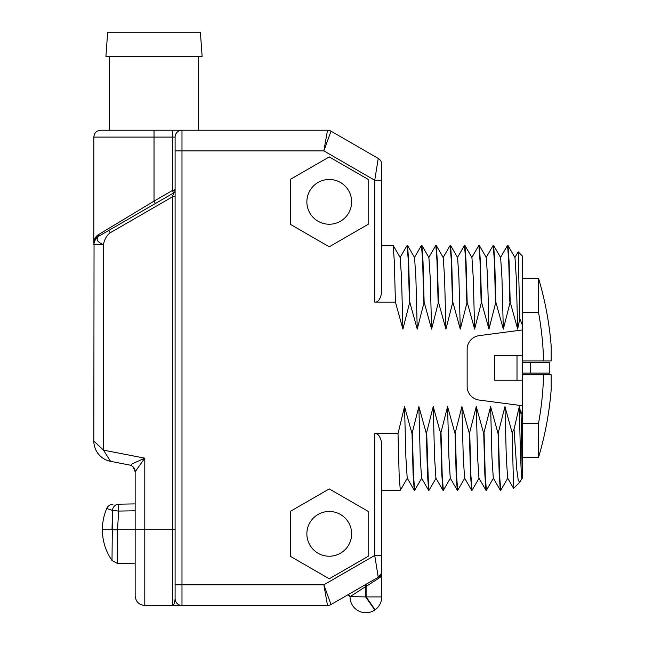 <?xml version="1.0" encoding="UTF-8"?>
<svg xmlns="http://www.w3.org/2000/svg" width="645" height="645" viewBox="0 0 645 645"><rect width="100%" height="100%" fill="white"/><g stroke="black" fill="none" stroke-linecap="round" stroke-linejoin="round"><path stroke-width="0.97" d="M181.172 605.478L327.515 605.478A6.998 6.998 165 0 0 331.014 604.534L323.855 584.813L327.515 605.478L323.855 584.813L331.014 604.534L378.236 577.275L374.737 555.434L374.737 433.601L398.013 433.601L404.536 406.6L412.01 433.601L418.879 406.6L426.353 433.601L433.23 406.6L440.696 433.601L447.574 406.6L455.048 433.601L461.917 406.6L469.391 433.601L476.268 406.6L483.734 433.601L490.611 406.6L498.085 433.601L504.954 406.6L512.17 432.803L514.025 429.256L519.306 406.6L521.063 413.985L522.24 411.002L522.24 405.729L479.122 400.053A13.779 13.779 0 0 1 467.141 386.395L467.141 349.3A13.779 13.779 0 0 1 479.122 335.642L522.24 329.966L522.24 324.693L519.814 318.727L517.661 329.103L510.195 302.094L503.318 329.103L495.844 302.094L488.975 329.103L481.501 302.094L474.623 329.103L467.157 302.094L460.28 329.103L452.806 302.094L445.937 329.103L438.463 302.094L431.586 329.103L424.12 302.094L417.242 329.103L409.769 302.094L402.899 329.103L395.425 302.094L374.737 302.094L374.737 180.261L378.172 158.839M290.331 511.372L329.248 488.91L368.166 511.372L368.166 556.312L329.248 578.775L290.331 556.312L290.331 511.372M290.331 224.323L290.331 179.383L329.248 156.92L368.166 179.383L368.166 224.323L329.248 246.793L290.331 224.323M327.039 132.918L325.241 143.061M94.049 240.924L93.823 441.043L103.474 450.129L144.794 458.16L144.794 529.706L172.344 529.706L172.344 196.894L175.101 196.693L175.101 529.706L172.344 529.706L172.344 605.478C173.836 605.284 174.755 602.986 175.101 598.584L175.101 137.111A6.885 6.885 0 0 1 181.987 130.217L100.717 130.217C96.532 130.629 94.234 132.926 93.823 137.111L93.823 243.028C94.065 239.166 95.605 236.384 98.435 234.675L154.026 201.111L154.026 137.111L93.823 137.111M181.938 605.478L181.987 605.478A6.885 6.885 0 0 1 175.101 598.584A6.885 6.885 0 0 0 181.987 605.478L181.987 130.217L327.515 130.217A6.998 6.998 15 0 1 331.014 131.161L330.167 133.491M175.101 190.597L175.101 137.111L172.344 137.111L172.344 130.217L198.636 130.217L198.636 56.389M374.737 302.094C378.099 302.44 380.437 299.151 381.735 292.217L381.735 180.261L374.737 180.261L323.855 150.882L327.515 130.217A6.998 6.998 0 0 1 331.014 131.161L323.855 150.882L175.101 150.882M174.731 189.154L175.101 190.541A2.757 2.757 0 0 0 175.101 190.533L172.344 190.533L172.344 137.111L154.026 137.111L154.026 130.217M174.489 192.266A2.757 2.757 0 0 1 173.723 192.919L172.344 190.533L154.026 201.111L155.405 203.498L112.875 228.048L153.397 204.659M175.101 190.533A2.757 2.757 0 0 1 173.723 192.919L108.828 230.386L110.198 232.772C106.586 235.651 104.337 239.593 103.466 244.616C97.226 242.06 95.621 239.279 98.645 236.264L108.828 230.386M110.198 232.772L172.344 196.894L173.723 192.919L174.593 192.129M174.803 601.479L174.569 602.438M94.823 239.456L97.274 237.062A6.885 6.885 0 0 0 93.823 243.028A6.885 6.885 0 0 1 97.274 237.062L98.645 236.264C95.766 238.44 94.162 241.23 93.823 244.616L103.466 244.616L103.474 450.129L110.545 461.328L129.581 465.029A6.885 6.885 0 0 1 135.152 471.785L135.152 595.835C135.724 601.688 138.941 604.905 144.794 605.478L144.794 529.706L117.551 529.706L118.616 511.074L135.152 510.792M131.258 464.271L144.794 458.16L135.66 471.076M133.999 463.029L144.077 458.482M109.682 459.95L110.222 460.788M136.563 469.794L137.232 468.859M111.674 510.155L112.472 510.397L112.012 560.513C105.659 551.225 102.45 540.962 102.37 529.706L112.012 529.706L112.472 510.397A6.885 6.289 -91 0 1 118.616 504.188L135.152 503.898L135.152 471.785L133.184 466.964M135.152 563.786L117.551 563.472L117.551 529.706L112.012 529.642M102.37 529.706C102.394 522.337 103.845 515.258 106.723 508.478L112.472 510.397L118.616 511.074L118.616 504.188M107.796 508.865L106.723 508.478A6.885 6.885 -91 0 1 112.931 504.293M174.827 191.726A2.757 2.757 180 0 1 173.723 192.919M93.831 441.043A20.664 20.664 50.5 0 0 110.545 461.328A20.664 20.664 0 0 1 93.823 441.043M97.274 237.062A2.757 2.483 60 0 0 98.435 234.675M329.305 135.861L326.386 143.908M381.735 164.483A6.998 6.998 0 0 0 378.236 158.42A6.998 6.998 180 0 1 381.735 164.483L381.735 245.382L393.136 245.382L400.214 257.573L401.553 278.285L402.899 329.103M395.425 302.094L394.313 261.451L393.208 245.447M400.053 257.573L407.132 245.382L408.277 260.499L409.422 302.094M409.769 302.094L408.664 261.451L407.551 245.447L407.132 245.382M417.242 329.103L415.904 278.285L414.558 257.573L407.551 245.447M414.396 257.573L421.475 245.382L422.62 260.491L423.765 302.094M424.12 302.094L423.007 261.451L421.894 245.447L421.475 245.382M431.586 329.103L430.247 278.285L428.901 257.573L421.894 245.447M428.74 257.573L435.818 245.382L436.963 260.491L438.108 302.094M438.463 302.094L437.35 261.451L436.246 245.447L435.818 245.382M445.937 329.103L444.59 278.285L443.252 257.573L436.246 245.447M443.083 257.573L450.162 245.382L451.315 260.491L452.459 302.094M452.806 302.094L451.702 261.451L450.589 245.447L450.162 245.382M460.28 329.103L458.934 278.285L457.595 257.573L450.589 245.447M457.434 257.573L464.513 245.382L465.658 260.491L466.803 302.094M467.157 302.094L466.045 261.451L464.932 245.447L464.513 245.382M474.623 329.103L473.285 278.285L471.938 257.573L464.932 245.447M471.777 257.573L478.856 245.382L480.001 260.491L481.146 302.094M481.501 302.094L480.388 261.467L479.283 245.447L478.856 245.382M488.975 329.103L487.628 278.301L486.29 257.573L479.283 245.447M486.12 257.573L493.199 245.382L494.352 260.491L495.497 302.094M495.844 302.094L494.739 261.451L493.627 245.447L493.199 245.382M503.318 329.103L501.971 278.285L500.633 257.573L493.627 245.447M500.472 257.573L507.55 245.382L508.695 260.491L509.84 302.094M510.195 302.094L509.082 261.451L507.97 245.447L507.55 245.382M517.661 329.103L516.322 278.285L514.976 257.573L507.97 245.447M519.814 318.727L518.177 251.816L514.815 257.573M518.177 251.816L522.24 255.88L522.24 324.693M522.24 405.729L522.24 329.966M522.24 411.002L522.24 477.864C521.265 482.283 520.281 451.669 519.306 406.6M522.24 355.451L494.691 355.451L494.691 380.244L517.008 380.244L517.008 355.451M522.24 380.244L517.008 380.244M514.025 429.256L516.806 469.802L518.209 479.961L519.612 482.444L522.152 478.114M519.612 482.444L513.589 488.41L512.17 432.803M522.007 478.147L522.248 478.566M522.24 473.624L521.063 413.985M513.589 488.41L507.639 478.122L506.301 457.41L504.954 406.6M507.809 478.122L500.73 490.313L499.577 475.204L498.432 433.601M498.085 433.601L499.19 474.244L500.302 490.248L500.73 490.313M500.302 490.248L493.296 478.122L491.95 457.41L490.611 406.6M493.457 478.122L486.378 490.313L485.234 475.204L484.089 433.601M483.734 433.601L484.847 474.244L485.959 490.248L486.378 490.313M485.959 490.248L478.953 478.122L477.606 457.41L476.268 406.6M479.114 478.122L472.035 490.313L470.89 475.204L469.745 433.601M469.391 433.601L470.503 474.244L471.608 490.248L472.035 490.313M471.608 490.248L464.602 478.122L463.263 457.41L461.917 406.6M464.771 478.122L457.692 490.313L456.539 475.204L455.394 433.601M455.048 433.601L456.152 474.244L457.265 490.248L457.692 490.313M457.265 490.248L450.258 478.122L448.92 457.41L447.574 406.6M450.42 478.122L443.341 490.313L442.196 475.204L441.051 433.601M440.696 433.601L441.809 474.228L442.922 490.248L443.341 490.313M426.353 433.601L427.466 474.244L428.651 490.313L426.708 433.601M436.076 478.122L428.998 490.313M428.57 490.248L421.564 478.122L420.226 457.41L418.879 406.6M421.733 478.122L414.654 490.313L413.501 475.204L412.357 433.601M412.01 433.601L413.114 474.244L414.227 490.248L414.654 490.313M414.227 490.248L407.221 478.122L405.882 457.41L404.536 406.6M407.382 478.122L400.303 490.313L399.158 475.204L398.013 433.601M400.303 490.313L381.735 490.313M374.737 433.601C378.099 433.255 380.437 436.544 381.735 443.478L381.735 571.212A6.998 6.998 0 0 1 378.236 577.275A6.998 6.998 0 0 0 381.735 571.212M327.515 605.478A6.998 6.998 0 0 0 331.014 604.534A6.998 6.998 0 0 1 327.515 605.478M381.735 555.885L381.735 555.434L374.737 555.434L323.855 584.813L175.101 584.813M366.102 596.843L366.102 586.466L366.102 596.843L375.148 609.767A15.843 15.843 0 0 0 381.735 596.907L381.735 570.043L381.372 573.437M381.735 572.494L381.735 573.066M381.735 572.091L381.735 573.453M381.735 574.711L381.735 575.783M366.102 586.466L381.735 576.283C381.743 575.783 380.598 576.098 378.293 577.243L381.389 573.445A6.885 6.885 0 0 1 380.776 574.784L380.76 574.776M378.293 577.243L366.07 584.297L366.102 586.329M365.739 586.466L365.715 584.531M374.318 608.59L365.691 596.972A13.819 6.91 -90 0 1 365.691 596.907L365.691 586.595L350.05 596.649L348.115 594.859M372.004 605.284L370.996 603.841M367.424 598.745L366.167 596.939M372.657 582.121L374.245 581.097M366.07 584.297L368.464 582.919M351.025 596.02L365.691 586.595L365.715 584.402M349.018 594.142L347.381 595.085A1.79 1.79 0 0 1 350.05 596.649L365.691 596.907M350.05 596.907A15.843 15.843 0 0 0 374.81 610.001L365.691 596.972M374.777 609.59L374.334 609.315M372.439 606.614L373.068 607.509M442.922 490.248L435.915 478.122L434.569 457.402L433.23 406.6M530.537 373.084L530.537 362.611L549.798 362.611L549.798 373.084L522.24 373.084M522.24 362.611L530.537 362.611M543.542 360.958L551.177 360.958L551.177 345.962C549.33 322.976 545.122 300.417 538.527 278.309L538.527 312.333C541.558 329.168 543.227 345.373 543.542 360.958L522.24 360.958M522.24 312.333L538.527 312.333M522.24 423.362L538.527 423.362L538.527 457.386C545.122 435.278 549.33 412.727 551.177 389.733L551.177 374.737L522.24 374.737M543.542 374.737C543.203 390.564 541.534 406.777 538.527 423.362L538.591 423.031M541.147 406.447L541.211 405.915M378.236 158.42L331.014 131.161A6.998 6.998 0 0 0 327.515 130.217M154.026 56.389L202.135 56.389L200.385 32.25L107.667 32.25L105.917 56.389L154.026 56.389M329.248 511.461A22.382 22.382 0 0 1 351.638 533.842A22.382 22.382 0 0 1 329.248 556.224A22.382 22.382 0 0 1 306.867 533.842A22.382 22.382 0 0 1 329.248 511.461M329.248 179.471A22.382 22.382 0 0 1 351.638 201.853A22.382 22.382 0 0 1 329.248 224.242A22.382 22.382 0 0 1 306.867 201.853A22.382 22.382 0 0 1 329.248 179.471M117.551 529.876L112.012 529.706M366.142 596.907L381.735 596.907M175.101 191.42L175.101 190.984M144.794 605.478L182.075 605.478M172.344 605.478L182.067 605.478M135.152 471.785L133.152 466.932M112.012 560.513L117.551 563.472M381.735 576.283L381.735 571.276M381.735 572.002L381.735 571.414M349.913 595.964L349.179 595.109M363.353 585.87L358.346 588.756M353.194 591.731L352.404 592.191M365.715 584.096L365.715 584.628M522.24 278.309L538.527 278.309M522.24 457.386L538.527 457.386M109.416 130.217L109.416 56.389"/></g></svg>
